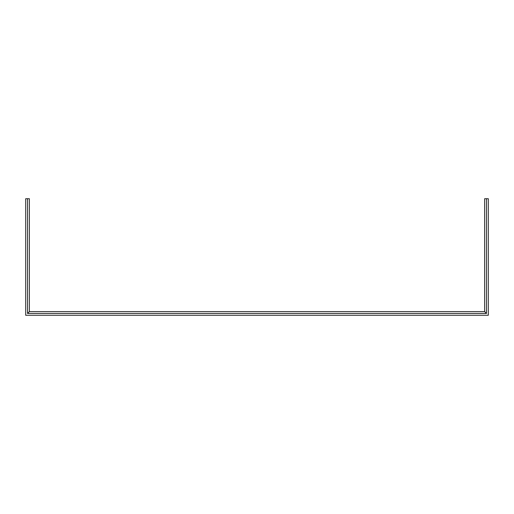 <?xml version="1.0" encoding="UTF-8"?>
<svg xmlns="http://www.w3.org/2000/svg" width="514" height="514" viewBox="0 0 514 514"><rect width="100%" height="100%" fill="white"/><g stroke="black" fill="none" stroke-linecap="round" stroke-linejoin="round"><path stroke-width="0.77" d="M484.631 198.719L488.3 198.719L488.3 315.281L25.7 315.281L25.7 198.719L29.369 198.719L29.369 311.612L484.631 311.612L484.631 198.719M27.538 198.719L27.538 313.45L486.462 313.45L486.462 198.719M29.369 311.612L27.538 313.45M484.631 311.612L486.462 313.45"/></g></svg>
